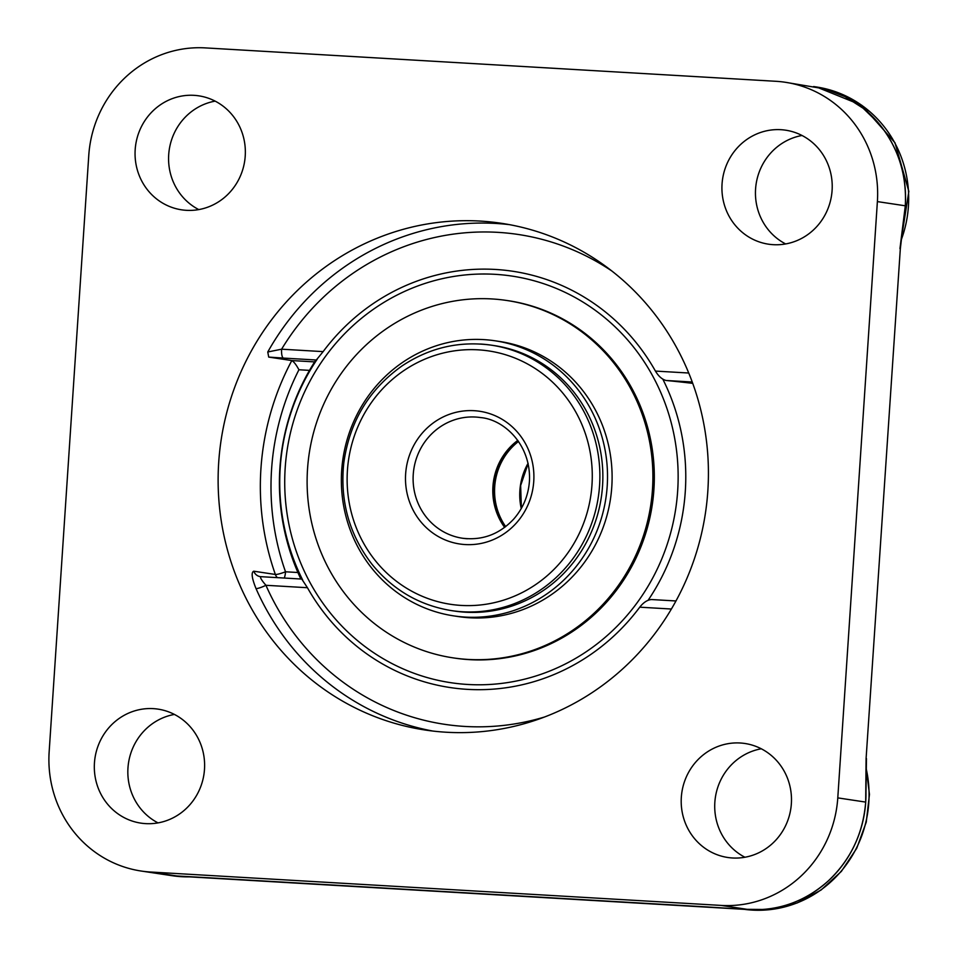 <?xml version="1.0" encoding="UTF-8"?>
<svg xmlns="http://www.w3.org/2000/svg" width="958" height="958" viewBox="0 0 958 958"><rect width="100%" height="100%" fill="white"/><g stroke="black" fill="none" stroke-linecap="round" stroke-linejoin="round"><path stroke-width="1.44" d="M323.133 351.622L281.604 349.191A8.538 2.503 93.4 0 0 283.52 358.088L316.308 360.004L323.133 351.622A210.497 201.192 98.6 0 1 655.428 371.081C658.565 376.302 662.11 379.44 666.085 380.482L692.239 382.014M611.803 270.97A247.679 236.734 98.6 0 0 281.604 349.191L267.773 351.981L268.707 357.083L283.52 358.088M277.365 577.638A8.538 8.167 98.6 0 1 275.365 574.465L253.798 571.207C251.044 572.273 251.786 578.057 256.014 588.571A256.217 244.889 -81.4 0 0 432.908 731.062M651.536 599.54L675.965 600.965L651.536 599.54C647.476 599.828 643.548 602.378 639.752 607.18A210.497 201.192 98.6 0 1 307.446 587.721L301.758 579.063L260.899 576.68C259.75 577.195 261.426 580.069 265.929 585.29A8.538 1.389 -23.8 0 1 256.014 588.571M260.899 576.68L260.193 576.608A8.538 8.167 -81.4 0 0 260.792 576.668L301.758 579.063M284.263 578.045A8.538 2.503 93.4 0 0 285.52 571.782A247.679 236.734 98.6 0 1 298.932 369.764C296.202 364.711 293.819 361.645 291.807 360.567L268.707 357.083M692.742 383.38A197.264 5.053 -176.2 0 0 666.085 380.482M446.296 732.235A256.217 244.889 98.6 0 1 425.053 730.008A256.217 244.889 98.6 0 1 219.681 451.206A256.217 244.889 98.6 0 1 480.245 221.082A256.217 244.889 98.6 0 1 501.501 223.31A256.217 244.889 98.6 0 1 706.86 502.112A256.217 244.889 98.6 0 1 446.296 732.235M316.308 360.004A197.264 5.053 -176.2 0 0 315.649 360.304A225.765 225.765 0 0 0 300.848 579.015M705.435 906.843A8.538 2.503 -86.6 0 1 705.363 906.843A8.538 2.503 -86.6 0 1 705.292 906.831L217.406 878.282A8.538 2.503 93.4 0 0 217.478 878.282L217.478 878.282A8.538 2.503 93.4 0 0 217.538 878.282M747.647 909.537A114.194 109.152 -81.4 0 0 748.461 909.585L179.362 876.271A114.194 109.152 -81.4 0 0 180.32 876.319M217.406 878.282L172.847 875.744A114.194 109.152 -81.4 0 0 178.535 876.235A114.194 109.152 -81.4 0 0 179.362 876.271M748.461 909.585A114.194 109.152 -81.4 0 0 749.144 909.633A114.194 109.152 -81.4 0 0 828.43 880.785C805.534 901.286 779.094 910.902 749.108 909.633L705.292 906.831M169.063 875.241A114.194 109.152 -81.4 0 0 172.847 875.744M866.092 758.508L900.328 248.745L866.092 758.508L865.685 802.097C863.158 833.364 850.74 859.589 828.43 880.785A114.194 109.152 -81.4 0 0 865.709 802.097A114.194 109.152 -81.4 0 0 865.96 792.613L866.463 758.592M900.328 248.745L904.292 215.382A114.194 109.152 -81.4 0 0 905.31 205.802L899.957 248.649M785.416 82.292A114.206 109.152 98.6 0 1 877.384 201.599L837.783 797.882A114.206 109.152 98.6 0 1 721.206 905.418L150.598 872.02A114.206 109.152 98.6 0 1 141.125 871.026A114.206 109.152 98.6 0 1 49.157 751.719L88.771 155.436A114.206 109.152 98.6 0 1 205.335 47.9L775.944 81.298A114.206 109.152 98.6 0 1 785.416 82.292L824.982 88.95L845.028 96.638L863.17 108.278L878.737 123.39C898.065 147.017 906.915 174.488 905.286 205.802A114.194 109.152 -81.4 0 0 878.737 123.39A114.194 109.152 -81.4 0 0 816.779 87.082M215.143 101.129A57.648 55.097 -81.4 0 0 169.243 149.676A57.648 55.097 -81.4 0 0 198.785 209.598M802.026 135.485A57.648 55.097 -81.4 0 0 755.575 189.025A57.648 55.097 -81.4 0 0 785.656 243.943M174.404 714.428A57.648 55.097 -81.4 0 0 127.965 767.969A57.648 55.097 -81.4 0 0 158.046 822.898M761.287 748.785A57.648 55.097 -81.4 0 0 715.386 797.319A57.648 55.097 -81.4 0 0 744.917 857.242M194.019 95.333A57.648 55.097 98.6 0 1 198.797 95.836A57.648 55.097 98.6 0 1 244.685 161.052A57.648 55.097 98.6 0 1 181.601 209.826A57.648 55.097 98.6 0 1 135.401 147.113A57.648 55.097 98.6 0 1 194.019 95.333M94.447 762.915A57.648 55.097 98.6 0 1 158.07 709.136A57.648 55.097 98.6 0 1 203.946 774.351A57.648 55.097 98.6 0 1 140.874 823.126A57.648 55.097 98.6 0 1 94.447 762.915M732.523 857.985A57.648 55.097 98.6 0 1 727.745 857.482A57.648 55.097 98.6 0 1 681.868 792.266A57.648 55.097 98.6 0 1 744.941 743.492A57.648 55.097 98.6 0 1 791.14 806.205A57.648 55.097 98.6 0 1 732.523 857.985M832.095 190.403A57.648 55.097 98.6 0 1 768.484 244.182A57.648 55.097 98.6 0 1 722.595 178.966A57.648 55.097 98.6 0 1 785.68 130.192A57.648 55.097 98.6 0 1 832.095 190.403M518.529 441.434A61.001 58.306 -81.4 0 0 505.68 526.625M317.361 358.963A212.197 202.821 -81.4 0 0 280.215 467.744A212.197 202.821 -81.4 0 0 302.68 580.009M648.147 600.235A212.197 202.821 -81.4 0 0 685.293 491.454A212.197 202.821 -81.4 0 0 662.828 379.176M495.046 274.323A205.599 196.51 98.6 0 1 644.566 591.888A205.599 196.51 98.6 0 1 304.668 571.986A205.599 196.51 98.6 0 1 495.046 274.323M453.05 657.859L454.475 658.074A180.703 172.715 -81.4 0 0 469.456 659.643A180.703 172.715 -81.4 0 0 653.224 497.346A180.703 172.715 -81.4 0 0 508.387 300.716L506.974 300.513A180.703 172.715 -81.4 0 0 491.981 298.944A180.703 172.715 -81.4 0 0 308.213 461.241A180.703 172.715 -81.4 0 0 453.05 657.859A180.703 172.715 -81.4 0 0 468.043 659.427A180.703 172.715 -81.4 0 0 651.799 497.13A180.703 172.715 -81.4 0 0 506.974 300.513M453.697 615.874L458.271 616.569A139.09 132.946 -81.4 0 0 469.803 617.778A139.09 132.946 -81.4 0 0 611.264 492.855A139.09 132.946 -81.4 0 0 499.777 341.503L495.202 340.809A139.09 132.946 -81.4 0 0 483.658 339.611A139.09 132.946 -81.4 0 0 342.21 464.534A139.09 132.946 -81.4 0 0 453.697 615.874A139.09 132.946 -81.4 0 0 465.229 617.084A139.09 132.946 -81.4 0 0 606.677 492.161A139.09 132.946 -81.4 0 0 495.202 340.809M451.446 610.605A134.216 128.276 -81.4 0 0 462.582 611.767A134.216 128.276 -81.4 0 0 599.576 485.395A134.216 128.276 -81.4 0 0 491.49 345.191C459.337 340.749 429.495 347.67 401.965 365.98C368.782 389.631 349.371 422.083 343.742 463.361C339.898 501.202 349.335 534.863 372.051 564.346C392.96 589.936 419.424 605.36 451.446 610.605L454.427 611.048A134.216 128.276 -81.4 0 0 465.552 612.21A134.216 128.276 -81.4 0 0 602.043 491.682A134.216 128.276 -81.4 0 0 494.472 345.634L491.49 345.191A134.216 128.276 -81.4 0 0 480.365 344.03M509.321 224.627A256.217 244.889 -81.4 0 0 267.773 351.981M688.742 373.021L655.428 371.081M253.798 571.207A8.538 8.167 -81.4 0 0 260.193 576.608M544.503 717.015A247.679 236.734 98.6 0 1 265.929 585.29L307.446 587.721M639.752 607.18L671.39 609.025M297.914 572.513L285.52 571.782A8.538 1.221 -19.5 0 1 275.365 574.465A256.217 244.889 -81.4 0 1 291.807 360.567L314.619 361.896M298.932 369.764L309.494 370.375M150.598 872.02L178.511 876.223A8.538 2.515 93.3 0 0 178.535 876.235M749.144 909.633A8.538 2.491 -86.6 0 1 749.108 909.633L721.206 905.418M837.783 797.882L865.709 802.097M905.31 205.802L877.384 201.599M813.582 86.543L816.455 86.974A114.194 109.152 98.6 0 1 908.423 206.269A114.194 109.152 98.6 0 1 901.047 240.386M190.594 876.833A114.194 109.152 98.6 0 1 172.165 875.708L190.738 876.845M866.032 767.981A114.194 109.152 98.6 0 1 752.246 910.1A114.194 109.152 98.6 0 1 744.115 909.31L770.986 909.537L797.188 902.963L821.126 889.982L841.364 871.397L856.715 848.309L866.26 822.12L869.445 794.386L866.068 766.747M528.086 463.289A61.001 58.306 -81.4 0 0 521.248 508.554M517.787 440.393A61.001 58.306 -81.4 0 0 504.662 527.403M467.432 538.743A61.001 58.306 98.6 0 1 462.367 538.216A61.001 58.306 98.6 0 1 413.473 471.839A61.001 58.306 98.6 0 1 475.515 417.041A61.001 58.306 98.6 0 1 480.569 417.568C504.147 419.52 531.343 444.895 529.439 481.239C528.325 495.765 523.044 508.423 513.608 519.2C499.334 534.336 482.257 540.671 462.367 538.216M533.75 481.383A67.108 64.138 -81.4 0 0 474.138 410.695A67.108 64.138 -81.4 0 0 405.641 473.875A67.108 64.138 -81.4 0 0 465.253 544.563A67.108 64.138 -81.4 0 0 533.75 481.383M591.984 484.784A128.109 122.444 98.6 0 1 461.205 605.42A128.109 122.444 98.6 0 1 347.419 470.474A128.109 122.444 98.6 0 1 478.186 349.838A128.109 122.444 98.6 0 1 591.984 484.784M816.455 86.974L861.984 105.404L894.964 142.718L908.843 191.384L900.903 241.739M141.125 871.026L169.039 875.241M169.303 875.277L172.165 875.708M528.145 463.564L520.637 485.538L521.391 508.315M517.871 440.5L501.848 458.451L493.741 481.479L494.819 505.656L504.77 527.319"/></g></svg>
